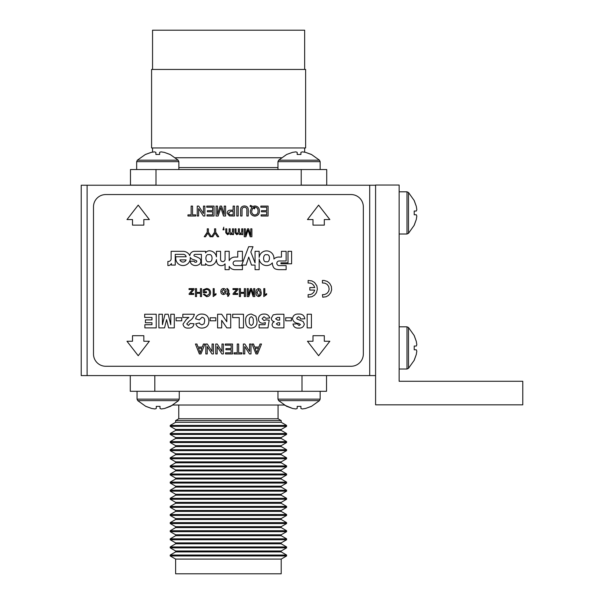 <?xml version="1.0" encoding="UTF-8"?>
<svg xmlns="http://www.w3.org/2000/svg" width="604" height="604" viewBox="0 0 604 604"><rect width="100%" height="100%" fill="white"/><g stroke="black" fill="none" stroke-linecap="round" stroke-linejoin="round"><path stroke-width="0.91" d="M375.59 404.831L375.59 185.035L399.138 185.035L399.138 381.283L522.777 381.283L522.777 404.831L375.59 404.831M87.112 375.59L81.223 375.59L81.223 185.232L87.112 185.232L87.112 375.59L369.708 375.59L369.708 185.232L375.59 185.232M375.59 375.59L369.708 375.59M87.112 185.232L369.708 185.232M209.014 261.713C213.121 262.914 213.023 253.393 208.939 254.692C204.832 253.484 204.93 263.004 209.014 261.713M225.066 259.365A2.257 2.257 0 0 1 222.808 261.623A2.257 2.257 0 0 1 220.551 259.335L220.551 251.317L216.436 251.317L216.436 256.881A7.135 7.135 0 0 0 209.686 250.826A4.522 4.522 0 0 0 205.541 252.902L205.541 251.317L194.397 251.324A4.621 4.621 0 0 0 189.837 255.734A7.467 7.467 0 0 0 183.027 251.324L171.136 251.317L171.136 258.618A2.726 2.726 0 0 1 167.882 261.411L167.882 265.556A3.488 3.488 0 0 0 171.377 263.54L171.385 265.081L175.251 265.081L175.251 254.344L182.989 254.344A2.997 2.997 0 0 1 186.145 256.776L175.9 256.776A7.271 7.271 0 0 0 183.012 265.556A7.271 7.271 0 0 0 190.23 257.432A4.538 4.538 0 0 0 192.774 259.403A21.495 21.495 0 0 1 196.391 260.702A0.77 0.77 0 0 1 196.292 262.098A1.804 1.804 0 0 1 195.228 262.227A0.982 0.982 0 0 1 194.299 261.215L190.26 261.215A4.764 4.764 0 0 0 191.287 263.842A6.176 6.176 0 0 0 198.361 264.899A3.994 3.994 0 0 0 199.743 258.452A22.446 22.446 0 0 0 194.79 256.224A1.034 1.034 0 0 1 193.975 255.054A1.502 1.502 0 0 1 195.243 254.359L201.396 254.359L201.419 265.081L205.541 265.081L205.541 263.623A5.225 5.225 0 0 0 209.467 265.556A6.84 6.84 0 0 0 216.436 259.493A8.637 8.637 0 0 0 217.244 263.367A4.447 4.447 0 0 0 221.472 265.624A4.349 4.349 0 0 0 225.058 263.812L225.066 269.671L229.188 269.671L229.188 266.387A6.818 6.818 0 0 0 235.243 269.678L242.431 269.678L242.431 265.609L235.409 265.609A2.318 2.318 0 0 1 233.091 263.291A2.318 2.318 0 0 1 235.198 260.981L242.431 260.981L242.431 251.317L237.742 251.317L237.742 257.077L235.205 257.077A6.425 6.425 0 0 0 229.188 260.641L229.188 251.317L225.066 251.317L225.066 259.327A2.257 2.257 0 0 1 225.066 259.365M266.372 261.706C270.214 263.118 270.652 253.71 266.689 254.767C262.846 253.355 262.415 262.763 266.372 261.706M276.828 263.299A2.31 2.31 0 0 1 279.139 260.988L286.137 260.988L286.137 251.324L281.449 251.324L281.449 257.077L279.614 257.077A7.142 7.142 0 0 0 273.922 258.988A7.422 7.422 0 0 0 267.338 250.932A7.422 7.422 0 0 0 259.169 257.38L259.169 251.317L255.054 251.317L255.054 262.861L250.811 252.011L252.993 246.726L248.629 246.726L241.728 265.081L246.1 265.081L248.727 257.093L251.528 265.081L255.054 265.081L255.054 269.671L259.169 269.671L259.169 259.041A7.49 7.49 0 0 0 272.344 262.883A8.66 8.66 0 0 0 273.589 267.406A3.835 3.835 0 0 0 275.726 269.09A12.729 12.729 0 0 0 279.524 269.671L286.13 269.678L286.137 265.609L279.139 265.609A2.31 2.31 0 0 1 276.828 263.299M322.755 297.221L326.137 296.738L328.568 295.371L330.735 292.736L331.649 289.761L331.332 286.356L329.686 283.367L327.277 281.404L324.008 280.43L322.438 280.452L322.438 282.997L324.771 283.125L327.089 284.318L328.659 286.394L329.165 289.218L328.546 291.483L326.885 293.484L324.529 294.586L322.438 294.639L322.755 297.221M314.729 290.079L313.763 292.268L312.23 293.74L310.524 294.51L308.131 294.639L308.131 297.183L311.838 296.738L314.51 295.167L316.436 292.736L317.387 289.127L316.828 285.76L314.51 282.468L311.838 280.898L308.131 280.452L308.131 282.997L310.267 283.065L312.23 283.91L313.763 285.367L314.729 287.557L309.814 287.557L309.814 290.079L314.729 290.079M324.31 225.126L324.31 219.569L329.837 219.569L318.602 205.111L307.459 219.569L312.993 219.569L312.993 225.126L324.31 225.126M143.828 225.126L143.828 219.569L149.354 219.569L138.21 205.111L126.983 219.569L132.51 219.569L132.51 225.126L143.828 225.126M132.51 335.696L132.51 341.252L126.983 341.252L138.21 355.718L149.354 341.252L143.828 341.252L143.828 335.696L132.51 335.696M312.993 335.696L312.993 341.252L307.459 341.252L318.602 355.718L329.837 341.252L324.31 341.252L324.31 335.696L312.993 335.696M280.973 263.797L291.604 263.797L291.604 251.324L288.01 251.324L288.01 262.823L280.973 262.823L280.973 263.797M214.563 228.81L215.681 228.81L215.681 232.178L218.739 236.753L217.41 236.753L215.122 233.144L212.834 236.753L211.513 236.753L214.563 232.178L214.563 228.81M232.487 228.81L233.506 228.81L233.506 234.616L232.487 234.616L232.487 233.71L230.834 234.714L229.286 233.635L227.527 234.714L225.775 232.774L225.775 228.81L226.787 228.81L226.787 232.397L227.776 233.801L229.127 232.125L229.127 228.81L230.147 228.81L230.147 232.51L231.121 233.801L232.487 231.77L232.487 228.81M250.758 228.81L251.883 228.81L251.883 236.753L250.199 236.753L248.063 230.018L245.919 236.753L244.25 236.753L244.25 228.81L245.367 228.81L245.367 235.53L247.489 228.81L248.659 228.81L250.758 235.53L250.758 228.81M200.415 288.629L201.532 288.629L201.532 296.564L200.415 296.564L200.415 293.31L196.549 293.31L196.549 296.564L195.424 296.564L195.424 288.629L196.549 288.629L196.549 292.389L200.415 292.389L200.415 288.629M213.182 296.564L213.182 288.629L214.194 288.629L214.194 294.812L216.028 293.642L216.028 294.578L213.182 296.564M227.232 289.437L226.727 288.614L227.444 288.523L228.765 290.252L228.765 293.506L229.475 293.506L229.475 294.427L228.765 294.427L228.765 295.839L227.746 296.413L227.746 294.427L226.832 294.427L226.832 293.506L227.746 293.506L227.746 290.222L227.232 289.437M244.348 288.629L245.466 288.629L245.466 296.564L244.348 296.564L244.348 293.31L240.483 293.31L240.483 296.564L239.365 296.564L239.365 288.629L240.483 288.629L240.483 292.389L244.348 292.389L244.348 288.629M260.415 289.286L261.185 292.54C261.434 294.744 260.581 296.088 258.64 296.564C256.7 296.088 255.854 294.744 256.096 292.54C255.854 290.335 256.7 288.991 258.64 288.523L260.415 289.286M156.217 314.239L156.217 327.897L144.869 327.897L144.869 324.703L151.959 324.703L151.959 322.747L145.398 322.747L145.398 319.909L151.959 319.909L151.959 317.432L144.688 317.432L144.688 314.239L156.217 314.239M181.759 317.787L181.759 320.799L176.081 320.799L176.081 317.787L181.759 317.787M202.03 317.251L199.32 319.909L195.598 318.791C196.428 315.613 198.497 314.035 201.789 314.057C206.349 314.163 208.72 316.511 208.901 321.101C208.765 325.571 206.47 327.889 202.008 328.07C198.867 328.146 196.791 326.719 195.772 323.767L199.494 322.929L199.901 323.857L201.895 324.877L204.069 323.752L204.643 321.124C204.892 318.912 204.024 317.628 202.03 317.251M230.713 314.239L230.713 327.897L226.84 327.897L221.668 320.339L221.668 327.897L217.591 327.897L217.591 314.239L221.668 314.239L226.81 321.751L226.81 314.239L230.713 314.239M255.9 316.202L256.964 321.124C257.251 325.45 255.333 327.768 251.196 328.07C248.493 328.131 246.764 326.885 246.002 324.325L245.609 321.169C245.277 316.79 247.172 314.42 251.294 314.057L255.9 316.202M283.925 314.239L283.925 327.897L276.096 327.897C273.733 327.934 272.381 326.839 272.042 324.59L272.819 322.581L274.329 321.69C272.434 321.29 271.43 320.128 271.332 318.225L273.174 314.888L276.655 314.239L283.925 314.239M298.497 314.057C302.091 313.808 304.212 315.379 304.854 318.776L300.596 319.025L300.113 317.545L298.414 316.723L296.692 318.119L297.085 319.071L303.125 321.502L304.325 324.114C303.653 327.006 301.728 328.319 298.557 328.07C295.469 328.274 293.604 326.93 292.97 324.054L297.228 323.812L299.086 325.586L300.422 324.522L298.693 323.434C295.288 323.261 293.197 321.69 292.442 318.716C293.016 315.462 295.039 313.914 298.497 314.057M191.136 206.085L192.54 206.085L192.54 214.858L195.719 214.858L195.719 216.006L187.957 216.006L187.957 214.858L191.136 214.858L191.136 206.085M206.787 206.085L214.035 206.085L214.035 216.006L207.036 216.006L207.036 214.858L212.638 214.858L212.638 211.808L207.421 211.808L207.421 210.66L212.638 210.66L212.638 207.225L206.787 207.225L206.787 206.085M233.114 206.085L234.511 206.085L234.511 216.006L229.399 215.907L227.134 213.152C227.338 211.06 228.523 210.064 230.683 210.154L233.114 210.154L233.114 206.085M242.015 210.358L242.015 216.006L240.618 216.006L240.618 210.298C240.49 207.565 241.751 206.115 244.409 205.956C247.104 206.085 248.387 207.527 248.252 210.298L248.252 216.006L246.855 216.006L246.855 210.358C247.059 208.486 246.281 207.436 244.522 207.225C242.665 207.346 241.827 208.395 242.015 210.358M260.845 206.085L268.093 206.085L268.093 216.006L261.102 216.006L261.102 214.858L266.696 214.858L266.696 211.808L261.479 211.808L261.479 210.66L266.696 210.66L266.696 207.225L260.845 207.225L260.845 206.085M212.064 344.023L213.461 344.023L213.461 353.944L211.981 353.944L207.232 346.545L207.232 353.944L205.828 353.944L205.828 344.023L207.308 344.023L212.064 351.43L212.064 344.023M225.292 344.023L232.54 344.023L232.54 353.944L225.549 353.944L225.549 352.804L231.143 352.804L231.143 349.746L225.926 349.746L225.926 348.606L231.143 348.606L231.143 345.171L225.292 345.171L225.292 344.023M249.588 344.023L250.985 344.023L250.985 353.944L249.505 353.944L244.756 346.545L244.756 353.944L243.352 353.944L243.352 344.023L244.831 344.023L249.588 351.43L249.588 344.023M363.329 206.825A12.269 12.269 0 0 0 351.06 194.556L105.753 194.556A12.269 12.269 0 0 0 93.492 206.825L93.492 354.004A12.269 12.269 0 0 0 105.753 366.273L351.06 366.273A12.269 12.269 0 0 0 363.329 354.004L363.329 206.825M260.014 344.023L261.502 344.023L257.561 353.944L255.983 353.944L252.049 344.023L253.529 344.023L254.662 347.073L258.889 347.073L260.014 344.023M237.251 344.023L238.648 344.023L238.648 352.804L241.827 352.804L241.827 353.944L234.065 353.944L234.065 352.804L237.251 352.804L237.251 344.023M221.985 344.023L223.382 344.023L223.382 353.944L221.902 353.944L217.153 346.545L217.153 353.944L215.749 353.944L215.749 344.023L217.229 344.023L221.985 351.43L221.985 344.023M203.412 344.023L204.899 344.023L200.958 353.944L199.38 353.944L195.439 344.023L196.927 344.023L198.052 347.073L202.287 347.073L203.412 344.023M250.29 211.068L251.815 207.21L250.033 206.266L250.486 205.352L252.6 206.462L254.926 205.956C257.87 206.311 259.373 208.01 259.448 211.038C259.373 214.11 257.84 215.802 254.858 216.134C251.891 215.802 250.366 214.118 250.29 211.068M236.806 206.085L238.203 206.085L238.203 216.006L236.806 216.006L236.806 206.085M224.212 206.085L225.609 206.085L225.609 216.006L223.503 216.006L220.838 207.587L218.157 216.006L216.066 216.006L216.066 206.085L217.47 206.085L217.47 214.48L220.113 206.085L221.577 206.085L224.212 214.48L224.212 206.085M203.48 206.085L204.877 206.085L204.877 216.006L203.397 216.006L198.641 208.599L198.641 216.006L197.244 216.006L197.244 206.085L198.724 206.085L203.48 213.484L203.48 206.085M311.415 314.239L311.415 327.897L307.157 327.897L307.157 314.239L311.415 314.239M291.377 317.787L291.377 320.799L285.7 320.799L285.7 317.787L291.377 317.787M269.203 320.203L267.965 327.897L259.093 327.897L259.093 324.703L265.043 324.703L265.405 322.604L262.951 323.283C260.173 323.163 258.655 321.736 258.384 319.01C258.761 315.718 260.626 314.065 263.993 314.057C266.93 313.929 268.84 315.228 269.731 317.961L266.009 318.316L264.031 316.723L262.106 318.686L264.039 320.618L265.956 319.818L269.203 320.203M243.488 314.239L243.488 327.897L239.229 327.897L239.229 317.606L232.668 317.606L232.668 314.239L243.488 314.239M215.817 317.787L215.817 320.799L210.139 320.799L210.139 317.787L215.817 317.787M182.823 317.432L182.823 314.239L194.352 314.239C193.725 317.153 192.08 319.38 189.414 320.92L186.727 323.94L188.403 325.413L190.275 323.457L193.997 323.752C193.491 326.794 191.657 328.229 188.501 328.07C185.39 328.319 183.556 327.006 183.004 324.129L186.41 319.32L188.863 317.432L182.823 317.432M174.307 314.239L174.307 327.897L168.629 327.897L166.583 319.607L164.537 327.897L158.882 327.897L158.882 314.239L162.423 314.239L162.423 324.695L165.013 314.239L168.176 314.239L170.766 324.695L170.766 314.239L174.307 314.239M263.805 296.564L263.805 288.629L264.816 288.629L264.816 294.812L266.651 293.642L266.651 294.578L263.805 296.564M253.68 288.629L254.805 288.629L254.805 296.564L253.121 296.564L250.985 289.829L248.84 296.564L247.172 296.564L247.172 288.629L248.289 288.629L248.289 295.341L250.411 288.629L251.581 288.629L253.68 295.341L253.68 288.629M232.97 288.629L237.953 288.629L237.953 289.49L234.488 293.612L237.651 293.506L237.651 294.427L233.069 294.427L233.069 293.733L236.685 289.437L232.97 289.543L232.97 288.629M223.495 288.523C225.269 288.704 226.153 289.701 226.145 291.528L225.277 293.891L223.495 294.526C221.766 294.352 220.883 293.378 220.853 291.604C220.815 289.754 221.698 288.727 223.495 288.523M204.356 291.777L206.493 291.777L206.493 292.698L203.231 292.698L203.231 289.761L206.515 288.523C209.059 288.667 210.411 290.011 210.562 292.555C210.456 295.13 209.135 296.496 206.606 296.662L203.367 294.329L204.386 294.065L206.621 295.749L209.143 294.178L209.445 292.6C209.445 290.66 208.501 289.61 206.606 289.437L204.356 290.275L204.356 291.777M189.037 288.629L194.02 288.629L194.02 289.49L190.547 293.612L193.718 293.506L193.718 294.427L189.135 294.427L189.135 293.733L192.752 289.437L189.037 289.543L189.037 288.629M241.721 228.81L242.74 228.81L242.74 234.616L241.721 234.616L241.721 233.71L240.06 234.714L238.52 233.635L236.76 234.714L235.001 232.774L235.001 228.81L236.021 228.81L236.021 232.397L237.01 233.801L238.361 232.125L238.361 228.81L239.38 228.81L239.38 232.51L240.354 233.801L241.721 231.77L241.721 228.81M223.472 228.81L223.978 228.81L223.978 229.83L222.967 229.83L223.774 227.187L223.472 228.81M207.263 228.81L208.388 228.81L208.388 232.178L211.438 236.753L210.117 236.753L207.821 233.144L205.534 236.753L204.212 236.753L207.263 232.178L207.263 228.81M257.455 350.969L258.467 348.221L255.077 348.221L256.776 352.804L257.455 350.969M200.845 350.969L201.864 348.221L198.474 348.221L200.166 352.804L200.845 350.969M254.828 207.919L254.533 208.863L252.774 207.927L251.687 211.053C251.642 213.333 252.698 214.639 254.85 214.986C257.047 214.669 258.112 213.355 258.044 211.045C258.104 208.742 257.04 207.429 254.85 207.097L253.612 207.361L254.828 207.919M233.114 214.858L233.114 211.294L230.72 211.294L228.538 213.114L229.603 214.767L233.114 214.858M279.667 325.058L279.667 322.747L277.946 322.747L276.3 323.925L277.923 325.058L279.667 325.058M279.667 320.09L279.667 317.432L277.546 317.432L275.59 318.799L277.553 320.09L279.667 320.09M251.324 325.413C252.97 324.65 253.612 323.208 253.242 321.079C253.597 318.957 252.948 317.508 251.302 316.723C249.626 317.455 248.976 318.874 249.339 320.981C248.961 323.163 249.626 324.642 251.324 325.413M259.705 295.099L260.165 292.54L258.64 289.437L257.115 292.54L258.655 295.65L259.705 295.099M223.495 293.612L225.126 291.528L223.495 289.437L221.872 291.558L223.495 293.612M179.939 259.901A3.262 3.262 0 0 0 186.092 259.901L179.939 259.901M304.65 69.452L304.65 30.2L152.555 30.2L152.555 69.452M151.581 147.95L305.632 147.95L305.632 69.452L151.581 69.452L151.581 147.95M295.824 151.861L292.525 152.367L295.824 151.861L297.191 152.367L297.191 154.458L300.92 154.458L300.92 152.367L302.287 151.861L305.586 152.367L304.65 152.178L304.65 147.95M152.555 152.11L152.555 147.95M178.859 167.572L277.961 167.572M130.479 185.134L155.991 185.134L130.479 185.232L130.479 169.535L326.726 169.535L326.726 185.134L301.215 185.134L301.215 169.535M326.726 185.134L301.215 185.134M278.059 405.027L278.059 418.768L178.761 418.768L175.621 420.58L175.621 422.294L170.222 425.412L170.222 426.341L286.598 426.341L286.598 425.412L170.222 425.412M278.059 418.768L281.2 420.58L175.621 420.58M281.2 420.58L281.2 422.294L175.621 422.294M286.598 426.341L281.2 429.459L175.621 429.459L175.621 430.395L170.222 433.513L170.222 434.442L286.598 434.442L286.598 433.513L170.222 433.513M281.2 429.459L281.2 430.395L175.621 430.395M286.598 434.442L281.2 437.56L175.621 437.56L175.621 438.496L170.222 441.615L170.222 442.543L286.598 442.543L286.598 441.615L170.222 441.615M281.2 437.56L281.2 438.496L175.621 438.496M286.598 442.543L281.2 445.661L175.621 445.661L175.621 446.598L170.222 449.716L170.222 450.644L286.598 450.644L286.598 449.716L170.222 449.716M281.2 445.661L281.2 446.598L175.621 446.598M286.598 450.644L281.2 453.763L175.621 453.763L175.621 454.699L170.222 457.817L170.222 458.746L286.598 458.746L286.598 457.817L170.222 457.817M281.2 453.763L281.2 454.699L175.621 454.699M286.598 458.746L281.2 461.864L175.621 461.864L175.621 462.8L170.222 465.918L170.222 466.847L286.598 466.847L286.598 465.918L170.222 465.918M281.2 461.864L281.2 462.8L175.621 462.8M286.598 466.847L281.2 469.965L175.621 469.965L175.621 470.901L170.222 474.019L170.222 474.955L286.598 474.955L286.598 474.019L170.222 474.019M281.2 469.965L281.2 470.901L175.621 470.901M286.598 474.955L281.2 478.066L175.621 478.066L175.621 479.002L170.222 482.12L170.222 483.057L286.598 483.057L286.598 482.12L170.222 482.12M281.2 478.066L281.2 479.002L175.621 479.002M286.598 483.057L281.2 486.167L175.621 486.167L175.621 487.103L170.222 490.221L170.222 491.158L286.598 491.158L286.598 490.221L170.222 490.221M281.2 486.167L281.2 487.103L175.621 487.103M286.598 491.158L281.2 494.268L175.621 494.268L175.621 495.204L170.222 498.323L170.222 499.259L286.598 499.259L286.598 498.323L170.222 498.323M281.2 494.268L281.2 495.204L175.621 495.204M286.598 499.259L281.2 502.369L175.621 502.369L175.621 503.306L170.222 506.424L170.222 507.36L286.598 507.36L286.598 506.424L170.222 506.424M281.2 502.369L281.2 503.306L175.621 503.306M286.598 507.36L281.2 510.471L175.621 510.471L175.621 511.407L170.222 514.525L170.222 515.461L286.598 515.461L286.598 514.525L170.222 514.525M281.2 510.471L281.2 511.407L175.621 511.407M286.598 515.461L281.2 518.572L175.621 518.572L175.621 519.508L170.222 522.626L170.222 523.562L286.598 523.562L286.598 522.626L170.222 522.626M281.2 518.572L281.2 519.508L175.621 519.508M286.598 523.562L281.2 526.673L175.621 526.673L175.621 527.609L170.222 530.727L170.222 531.663L286.598 531.663L286.598 530.727L170.222 530.727M281.2 526.673L281.2 527.609L175.621 527.609M286.598 531.663L281.2 534.774L175.621 534.774L175.621 535.71L170.222 538.828L170.222 539.765L286.598 539.765L286.598 538.828L170.222 538.828M281.2 534.774L281.2 535.71L175.621 535.71M286.598 539.765L281.2 542.875L175.621 542.875L175.621 543.811L170.222 546.93L170.222 547.866L286.598 547.866L286.598 546.93L170.222 546.93M281.2 542.875L281.2 543.811L175.621 543.811M286.598 547.866L281.2 550.984L175.621 550.984L175.621 551.913L170.222 555.031L170.222 555.967L286.598 555.967L286.598 555.031L170.222 555.031M281.2 550.984L281.2 551.913L175.621 551.913M281.2 559.085L175.621 559.085L175.621 573.8L281.2 573.8L281.2 559.085L286.598 555.967M300.92 408.455L302.287 408.961L305.586 408.455L302.287 408.961L300.92 408.455L300.92 406.371L297.191 406.371L297.191 408.455L295.824 408.961L292.525 408.455L284.25 405.027L172.955 405.027L164.688 408.455L161.381 408.961L164.688 408.455L161.381 408.961L160.015 408.455L160.015 406.371L156.285 406.371L156.285 408.455L154.918 408.961L151.619 408.455L145.791 406.371L137.742 400.633L178.558 400.633L170.517 406.371M130.283 375.59L130.283 391.294L326.53 391.294L326.53 375.59M302 391.294L302 375.59L154.813 375.59L154.813 391.294M320.15 391.294L320.15 399.138L319.463 400.633L311.422 406.371L305.586 408.455L311.279 406.371M311.422 406.371L319.463 400.633L278.648 400.633L286.696 406.371M286.832 406.371L292.525 408.455L295.824 408.961L292.525 408.455M414.216 335.696L416.307 341.388L416.813 344.688L416.307 341.388L414.216 335.56L408.485 327.511L408.485 368.327L414.216 360.286L408.485 368.327L406.99 369.021L408.485 368.327M416.813 344.688L416.307 346.054L414.216 346.054L414.216 349.784L416.307 349.784L416.813 351.151L416.307 354.457L414.216 360.286M145.926 406.371L151.619 408.455L154.918 408.961L151.619 408.455M170.373 406.371L164.688 408.455M161.381 408.961L160.015 408.455M414.216 200.679L416.307 206.372L416.813 209.671L416.307 206.372L414.216 200.543L408.485 192.495L408.485 233.31L414.216 225.269L408.485 233.31L406.99 234.005L408.485 233.31M416.813 209.671L416.307 211.038L414.216 211.038L414.216 214.767L416.307 214.767L416.813 216.134L416.307 219.441L414.216 225.269M416.813 351.151L416.307 354.457L416.813 351.151M414.216 360.143L416.307 354.457M416.813 216.134L416.307 219.441L416.813 216.134M414.216 225.126L416.307 219.441M277.961 169.535L277.961 161.683L278.648 160.188L286.696 154.458L292.525 152.367M278.648 160.188L319.463 160.188L311.422 154.458L319.463 160.188L320.15 161.683L277.961 161.683M311.279 154.458L305.586 152.367L311.422 154.458M305.586 152.367L302.287 151.861M145.534 154.458L151.227 152.367L154.526 151.861L151.227 152.367L145.398 154.458L137.35 160.188L178.165 160.188L170.124 154.458L164.296 152.367L169.981 154.458M154.526 151.861L155.892 152.367L155.892 154.458L159.622 154.458L159.622 152.367L160.989 151.861L164.296 152.367L160.989 151.861M175.402 157.757L281.411 157.757M155.991 185.134L155.991 169.535M320.15 399.138L277.961 399.138L278.648 400.633M179.252 391.294L179.252 399.138L137.055 399.138L137.742 400.633L145.791 406.371M399.138 326.824L406.99 326.824L406.99 369.021L399.138 369.021M399.138 191.808L406.99 191.808L406.99 234.005L399.138 234.005M136.663 169.535L136.663 161.683L178.859 161.683L178.165 160.188M281.2 422.294L286.598 425.412M281.2 430.395L286.598 433.513M281.2 438.496L286.598 441.615M281.2 446.598L286.598 449.716M281.2 454.699L286.598 457.817M281.2 462.8L286.598 465.918M281.2 470.901L286.598 474.019M281.2 479.002L286.598 482.12M281.2 487.103L286.598 490.221M281.2 495.204L286.598 498.323M281.2 503.306L286.598 506.424M281.2 511.407L286.598 514.525M281.2 519.508L286.598 522.626M281.2 527.609L286.598 530.727M281.2 535.71L286.598 538.828M281.2 543.811L286.598 546.93M281.2 551.913L286.598 555.031M175.621 559.085L170.222 555.967M175.621 550.984L170.222 547.866M175.621 542.875L170.222 539.765M175.621 534.774L170.222 531.663M175.621 526.673L170.222 523.562M175.621 518.572L170.222 515.461M175.621 510.471L170.222 507.36M175.621 502.369L170.222 499.259M175.621 494.268L170.222 491.158M175.621 486.167L170.222 483.057M175.621 478.066L170.222 474.955M175.621 469.965L170.222 466.847M175.621 461.864L170.222 458.746M175.621 453.763L170.222 450.644M175.621 445.661L170.222 442.543M175.621 437.56L170.222 434.442M175.621 429.459L170.222 426.341M178.761 405.027L178.761 418.768M277.961 391.294L277.961 399.138M408.485 327.511L406.99 326.824L408.485 327.511L414.216 335.56M179.252 399.138L178.558 400.633M137.055 391.294L137.055 399.138M408.485 192.495L406.99 191.808L408.485 192.495L414.216 200.543M320.15 169.535L320.15 161.683M145.398 154.458L137.35 160.188L136.663 161.683M178.859 169.535L178.859 161.683"/></g></svg>

